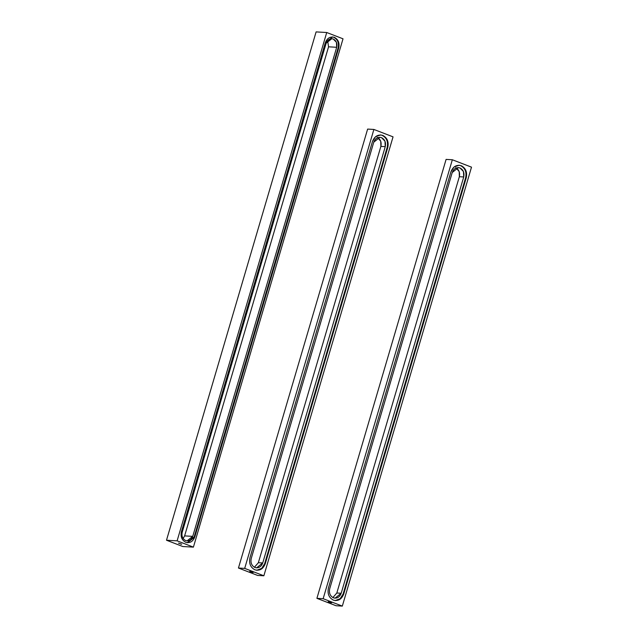 <?xml version="1.0" encoding="UTF-8"?>
<svg xmlns="http://www.w3.org/2000/svg" width="638" height="638" viewBox="0 0 638 638"><rect width="100%" height="100%" fill="white"/><g stroke="black" fill="none" stroke-linecap="round" stroke-linejoin="round"><path stroke-width="0.96" d="M244.697 568.386L238.445 568.027L367.632 129.083L373.884 129.45L367.632 129.083L238.445 568.027L257.608 575.428L263.861 575.787L257.608 575.428L238.445 568.027L244.697 568.386L373.884 129.45L393.048 136.851L263.861 575.787L244.697 568.386L263.861 575.787L393.048 136.851L373.884 129.45L244.697 568.386M253.182 572.43L251.691 571.736C245.439 570.372 256.954 573.921 251.691 571.736L253.166 572.453L249.753 571.425M254.945 569.822C250.495 567.461 248.828 563.458 249.944 557.803L372.464 141.508C374.562 136.237 378.007 134.203 382.8 135.416C387.25 137.776 388.917 141.78 387.8 147.426L265.272 563.729C263.183 569 259.738 571.034 254.945 569.822C250.495 567.461 248.828 563.458 249.944 557.803L372.464 141.508L375.551 136.699L380.679 134.953L382.8 135.416C387.25 137.776 388.917 141.78 387.8 147.426L265.272 563.729L262.186 568.53L257.058 570.284L254.945 569.822M265.272 563.729L264.65 563.689L261.7 568.378L256.747 570.26L261.7 568.378L264.65 563.689L387.17 147.394L264.65 563.689L265.272 563.729M387.8 147.426L387.17 147.394C388.295 141.74 386.628 137.736 382.17 135.376C386.628 137.736 388.295 141.74 387.17 147.394L387.8 147.426M382.8 135.416L380.368 134.937L382.8 135.416M262.736 562.955C261.165 566.911 258.581 568.434 254.985 567.525C251.643 565.754 250.399 562.748 251.236 558.513L373.756 142.21C375.327 138.255 377.911 136.731 381.508 137.641C384.85 139.411 386.094 142.418 385.256 146.652L262.736 562.955L258.358 562.7L254.41 567.262L258.358 562.7L380.878 146.397L258.358 562.7L262.736 562.955L256.572 567.868L254.985 567.525C251.643 565.754 250.399 562.748 251.236 558.513L373.756 142.21L379.921 137.298L381.508 137.641L384.985 141.197L385.256 146.652L262.736 562.955M377.704 137.648L380.758 141.325L380.878 146.397L385.256 146.652L380.878 146.397C381.723 142.162 380.471 139.156 377.13 137.385M323.155 598.699L316.911 598.34L446.098 159.396L452.342 159.755L446.098 159.396L316.911 598.34L336.066 605.741L342.319 606.1L336.066 605.741L316.911 598.34L323.155 598.699L452.342 159.755L471.506 167.156L342.319 606.1L323.155 598.699L342.319 606.1L471.506 167.156L452.342 159.755L323.155 598.699M331.64 602.743L330.149 602.049C323.905 600.685 335.421 604.234 330.149 602.049L331.624 602.758L328.211 601.73M333.403 600.135C328.953 597.774 327.286 593.771 328.403 588.116L450.93 171.821C453.028 166.542 456.465 164.516 461.258 165.721C465.716 168.081 467.383 172.093 466.258 177.739L343.738 594.042C341.641 599.313 338.196 601.347 333.403 600.135C328.953 597.774 327.286 593.771 328.403 588.116L450.93 171.821L454.017 167.012L459.145 165.258L461.258 165.721C465.716 168.081 467.383 172.093 466.258 177.739L343.738 594.042L340.652 598.843L335.524 600.597L333.403 600.135C338.196 601.347 341.641 599.313 343.738 594.042L343.108 594.002L340.158 598.691L335.213 600.573L340.158 598.691L343.108 594.002L465.636 177.707L343.108 594.002L343.738 594.042L466.258 177.739L465.636 177.707C466.753 172.053 465.086 168.049 460.636 165.689C465.086 168.049 466.753 172.053 465.636 177.707L466.258 177.739C467.383 172.093 465.716 168.081 461.258 165.721L458.834 165.25L461.258 165.721C456.465 164.516 453.028 166.542 450.93 171.821L328.403 588.116C327.286 593.771 328.953 597.774 333.403 600.135M341.194 593.26C339.623 597.216 337.039 598.739 333.451 597.838C330.109 596.059 328.857 593.061 329.694 588.818L452.222 172.523C453.793 168.568 456.377 167.044 459.966 167.953C463.308 169.724 464.56 172.723 463.722 176.965L341.194 593.26L336.816 593.013L332.876 597.575L336.816 593.013L459.344 176.71L336.816 593.013L341.194 593.26L335.038 598.181L333.451 597.838C330.109 596.059 328.857 593.061 329.694 588.818L452.222 172.523L458.379 167.603L459.966 167.953L463.451 171.51L463.722 176.965L341.194 593.26M456.162 167.961L459.216 171.638L459.344 176.71L463.722 176.965L459.344 176.71C460.181 172.475 458.929 169.469 455.596 167.698M177.117 540.841L166.494 540.226L316.105 31.9L326.728 32.514L316.105 31.9L166.494 540.226L182.779 546.519L193.41 547.133L182.779 546.519L166.494 540.226L177.117 540.841L326.728 32.514L343.021 38.806L193.41 547.133L177.117 540.841L193.41 547.133L343.021 38.806L326.728 32.514L177.117 540.841M181.383 544.238L178.512 543.129L181.663 544.19M185.762 542.292C181.87 540.226 180.41 536.717 181.391 531.773L325.332 42.69C327.166 38.073 330.181 36.294 334.376 37.355C338.268 39.42 339.727 42.929 338.746 47.874L194.805 536.957C192.971 541.574 189.957 543.353 185.762 542.292C181.87 540.226 180.41 536.717 181.391 531.773L325.332 42.69L332.518 36.956L334.376 37.355C338.268 39.42 339.727 42.929 338.746 47.874L194.805 536.957L187.612 542.691L185.762 542.292M194.805 536.957L194.175 536.925L187.301 542.667L194.175 536.925L338.124 47.834L194.175 536.925L194.805 536.957M338.746 47.874L338.124 47.834C339.105 42.89 337.646 39.389 333.746 37.323C337.646 39.389 339.105 42.89 338.124 47.834L338.746 47.874M334.376 37.355L332.207 36.94L334.376 37.355M192.74 536.367C191.296 539.995 188.936 541.391 185.634 540.553C182.58 538.935 181.431 536.175 182.197 532.291L326.146 43.209C327.589 39.58 329.95 38.184 333.251 39.022C336.306 40.641 337.454 43.4 336.689 47.284L192.74 536.367L184.613 535.896L183.146 538.568L184.613 535.896L328.562 46.813L184.613 535.896L192.74 536.367L187.094 540.872L185.634 540.553C182.58 538.935 181.431 536.175 182.197 532.291L326.146 43.209L331.792 38.703L333.251 39.022L336.441 42.283L336.689 47.284L192.74 536.367M336.689 47.284L328.562 46.813L327.613 40.537L328.562 46.813L336.689 47.284"/></g></svg>
